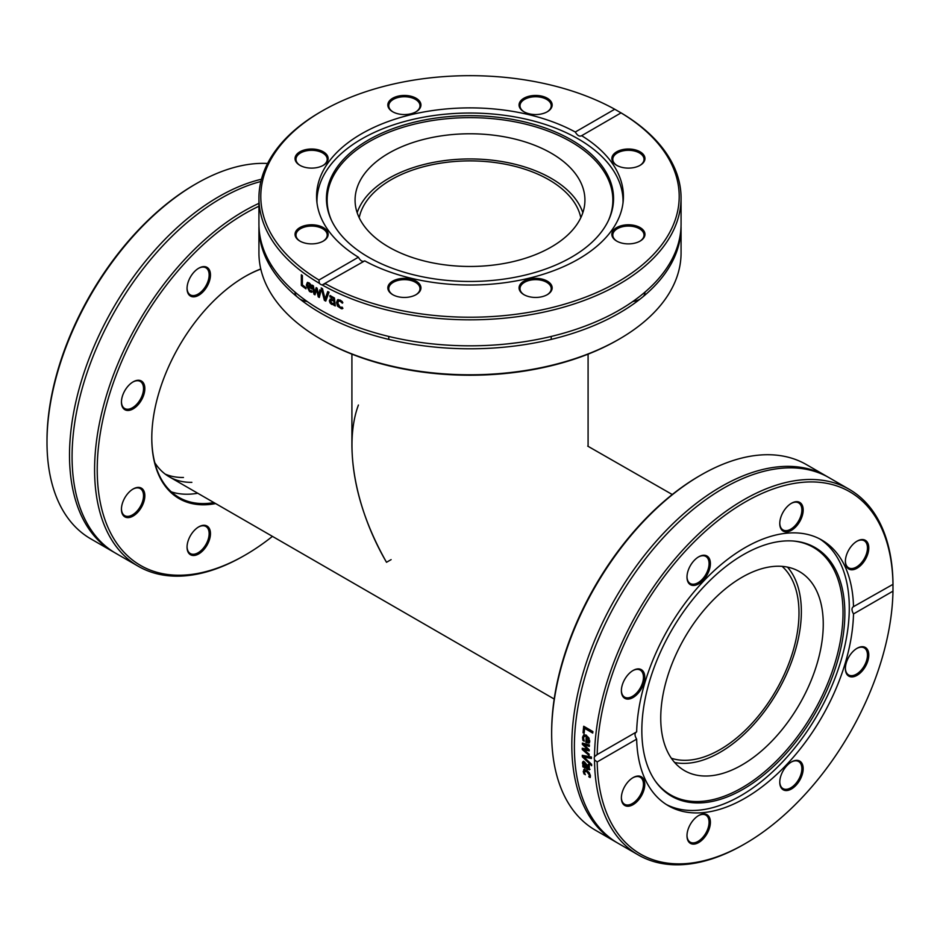 <?xml version="1.0" encoding="UTF-8"?>
<svg xmlns="http://www.w3.org/2000/svg" width="940" height="940" viewBox="0 0 940 940"><rect width="100%" height="100%" fill="white"/><g stroke="black" fill="none" stroke-linecap="round" stroke-linejoin="round"><path stroke-width="1.41" d="M700.899 475.064L699.583 475.816A209.197 120.778 120 0 0 551.651 732.037L551.651 733.553A211.065 121.859 -60 0 1 700.899 475.064A211.065 121.859 -60 0 1 806.426 464.607L826.577 476.239A211.065 121.859 120 0 0 615.524 598.098A211.065 121.859 120 0 0 615.524 841.805A211.065 121.859 120 0 0 616.805 842.534M615.524 841.805L595.373 830.173A211.065 121.859 -60 0 1 551.651 733.553M827.858 476.991A211.065 121.859 120 0 0 826.577 476.239M594.527 759.931A5.581 3.302 58.7 0 1 594.256 758.157A5.581 3.302 58.8 0 1 594.527 756.665L597.182 754.644A209.197 120.778 -60 0 1 745.079 502.089A209.197 120.778 -60 0 1 892.977 583.869L892.977 591.154A209.197 120.778 -60 0 1 745.079 843.709A209.197 120.778 -60 0 1 597.182 761.929L594.527 759.931A211.065 121.859 120 0 0 638.236 854.918A211.065 121.859 120 0 0 743.763 844.473L745.079 843.709M892.977 591.154L853.508 613.938C851.499 610.283 851.499 607.851 853.508 606.652L893 584.339A211.065 121.859 120 0 0 881.65 526.588A211.065 121.859 120 0 0 849.29 489.352A211.065 121.859 120 0 0 687.305 545.212A211.065 121.859 120 0 0 594.527 756.665M849.29 489.352L829.139 477.72A211.065 121.859 120 0 0 638.166 568.547A211.065 121.859 120 0 0 618.085 843.286L638.236 854.918M591.601 764.314A211.065 121.859 120 0 0 591.66 765.712A1990.415 1506.926 -162.1 0 1 582.318 756.829A211.065 121.859 -60 0 1 582.283 755.325A1990.415 726.761 -14.9 0 0 591.436 757.005A211.065 121.859 120 0 0 591.448 758.51A2106.916 791.844 165.2 0 1 583.857 757.017A2106.916 1580.998 17.5 0 0 591.601 764.314M584.139 733.365L583.059 732.742A211.065 121.859 -60 0 1 583.705 726.256L592.905 731.567A211.065 121.859 120 0 0 592.74 733.059L584.633 728.371A211.065 121.859 120 0 0 584.139 733.365M588.922 743.093L585.855 742.283A211.065 121.859 -60 0 1 586.231 736.561L584.375 736.208L583.552 737.877L584.234 741.108A211.065 121.859 120 0 0 584.222 741.178L582.953 740.45L582.542 737.301L583.787 734.716L586.431 735.186L589.827 741.155L588.898 743.105M589.145 754.174A211.065 121.859 120 0 0 589.145 755.525A3488.199 2439.653 -165.7 0 1 582.248 749.509A211.065 121.859 -60 0 1 582.26 748.264A2317.688 842.663 -12.3 0 0 587.618 749.368A2336.452 1647.597 -160.6 0 1 582.354 744.327A211.065 121.859 -60 0 1 582.401 743.07A3433.115 1325.048 -8.7 0 0 589.404 744.962A211.065 121.859 120 0 0 589.333 746.395A4245.263 1729.459 172.1 0 1 583.928 744.75A2473.399 1731.703 18.9 0 0 589.216 749.756A211.065 121.859 120 0 0 589.192 750.884A2354.348 864.718 167.7 0 1 583.811 749.756A4786.198 3255.396 12.2 0 0 589.145 754.174M589.368 769.801L582.882 766.84A211.065 121.859 -60 0 1 582.777 765.559L583.505 765.982L582.412 762.963L582.929 761.659L584.469 761.894L586.572 764.467L587.324 768.18L588.546 768.391L588.076 764.655A211.065 121.859 -60 0 1 588.076 764.584L589.263 765.266L589.263 769.884M587.547 768.309L589.204 767.957L588.734 764.232M583.517 772.821L583.822 769.496L586.431 770.083L589.204 772.61L590.414 775.676L590.144 777.545L588.84 776.793A211.065 121.859 -60 0 1 588.828 776.722L589.404 775.065L586.56 771.399L584.21 772.069L585.303 774.678A211.065 121.859 120 0 0 585.303 774.748L583.517 772.821L584.469 769.038M584.915 770.835L584.21 772.069M596.336 755.067L636.65 731.861C634.512 733.118 634.512 735.55 636.65 739.145L597.182 761.929M591.448 757.993A2114.377 796.697 165.2 0 1 584.515 756.606L583.857 757.017M591.613 764.631A1997.359 1511.226 -162.2 0 1 582.976 756.418A210.125 121.319 -60 0 1 582.953 755.443M582.976 756.418L582.318 756.829M584.198 732.73L583.705 732.436A210.125 121.319 -60 0 1 584.292 726.585M592.811 732.448L584.633 728.371M583.705 732.436L583.059 732.742M588.887 741.448L589.098 738.241L587.77 736.772L587.124 737.077A211.065 121.859 120 0 0 586.819 741.448L588.417 741.684M588.24 741.777L588.452 738.558L587.124 737.077M589.098 738.241L588.452 738.558M583.928 740.297L583.199 736.984L584.128 734.598M589.568 742.776L586.513 741.954A210.125 121.319 -60 0 1 586.889 736.255L584.727 736.114M583.611 740.121L582.953 740.45M586.889 736.255L586.231 736.561M586.513 741.954L585.855 742.283M589.204 750.39A2362.901 870.005 167.7 0 1 584.469 749.38L583.811 749.756M589.356 745.866A4262.195 1739.141 172.1 0 1 584.586 744.409L583.928 744.75M587.618 749.368L588.276 749.016A2344.936 1652.438 -160.7 0 1 583.012 743.975A210.125 121.319 -60 0 1 583.035 743.246M589.145 754.573A3501.77 2447.607 -165.8 0 1 582.906 749.145A210.125 121.319 -60 0 1 582.906 748.405M583.012 743.975L582.354 744.327M582.906 749.145L582.248 749.509M583.517 764.044L584.48 766.547L586.395 767.651L584.621 763.28L583.517 764.044L585.279 762.857L584.175 763.609L585.279 762.857L586.607 764.761L585.949 765.195M586.607 764.761L587.053 767.205L586.395 767.651M590.026 769.355L583.54 766.394A210.125 121.319 -60 0 1 583.505 765.982L583.999 765.654M588.193 767.874L589.204 767.957L588.193 767.874M583.552 764.385L583.576 761.236M583.54 766.394L582.882 766.84M583.505 764.279L582.847 764.714M584.657 773.514L584.163 772.351M590.379 776.828L589.486 776.24L590.05 774.595L587.206 770.929L584.856 771.599M584.645 773.526L583.999 773.996M589.897 775.7L589.239 776.17M589.486 776.24L588.828 776.722M589.498 776.311L588.84 776.793M853.097 606.829L853.508 606.652A153.42 88.572 120 0 0 845.307 567.102A153.42 88.572 120 0 0 821.783 540.042A153.42 88.572 120 0 0 705.024 579.616A153.42 88.572 120 0 0 636.65 731.861M636.65 739.145A153.42 88.572 120 0 0 668.375 805.756A153.42 88.572 120 0 0 785.135 766.182A153.42 88.572 120 0 0 853.508 613.938M687.868 830.091A16.556 9.553 120 0 0 686.987 835.778A16.556 9.553 120 0 0 698.69 842.534A16.556 9.553 120 0 0 710.393 822.265A16.556 9.553 120 0 0 698.69 815.509A16.556 9.553 120 0 0 687.868 830.091M852.604 676.87A16.556 9.553 120 0 0 868.56 657.812A16.556 9.553 120 0 0 857.08 648.295A16.556 9.553 120 0 0 845.377 668.563A16.556 9.553 120 0 0 852.604 676.87M780.658 786.862A16.556 9.553 120 0 0 794.5 786.757A16.556 9.553 120 0 0 803.077 766.981A16.556 9.553 120 0 0 791.468 761.941A16.556 9.553 120 0 0 779.765 782.209A16.556 9.553 120 0 0 780.658 786.862M628.59 781.234A16.556 9.553 120 0 0 621.375 797.895A16.556 9.553 120 0 0 633.078 804.652A16.556 9.553 120 0 0 644.781 784.383A16.556 9.553 120 0 0 633.078 777.627A16.556 9.553 120 0 0 628.59 781.234M666.272 804.476A153.42 88.572 120 0 0 802.325 738.088A153.42 88.572 120 0 0 841.03 564.635A153.42 88.572 120 0 0 819.621 538.855M698.35 815.709A15.616 9.024 -60 0 1 705.834 815.109A15.616 9.024 -60 0 1 705.834 833.145A15.616 9.024 -60 0 1 690.218 842.17A15.616 9.024 -60 0 1 686.987 835.39M632.738 777.827A15.616 9.024 -60 0 1 640.222 777.227A15.616 9.024 -60 0 1 640.222 795.264A15.616 9.024 -60 0 1 624.607 804.288A15.616 9.024 -60 0 1 621.375 797.508M632.738 670.678A15.616 9.024 -60 0 1 636.639 669.386A15.616 9.024 -60 0 1 640.222 670.091A15.616 9.024 -60 0 1 640.222 688.127A15.616 9.024 -60 0 1 624.607 697.139A15.616 9.024 -60 0 1 621.375 690.36M698.35 557.032A15.616 9.024 -60 0 1 705.834 556.445A15.616 9.024 -60 0 1 708.231 559.194A15.616 9.024 -60 0 1 704.166 577.031A15.616 9.024 -60 0 1 690.218 583.493A15.616 9.024 -60 0 1 686.987 576.714M791.139 503.464A15.616 9.024 -60 0 1 798.624 502.877A15.616 9.024 -60 0 1 801.021 515.39A15.616 9.024 -60 0 1 783.008 529.925A15.616 9.024 -60 0 1 779.777 523.145M856.751 541.346A15.616 9.024 -60 0 1 864.236 540.759A15.616 9.024 -60 0 1 860.652 563.624A15.616 9.024 -60 0 1 848.62 567.807A15.616 9.024 -60 0 1 845.389 561.027M856.751 648.494A15.616 9.024 -60 0 1 864.236 647.895A15.616 9.024 -60 0 1 865.611 663.205A15.616 9.024 -60 0 1 852.204 675.649A15.616 9.024 -60 0 1 848.62 674.955A15.616 9.024 -60 0 1 845.389 668.175M709.5 558.936A16.556 9.553 120 0 0 698.69 556.832A16.556 9.553 120 0 0 686.987 577.101A16.556 9.553 120 0 0 700.97 582.283A16.556 9.553 120 0 0 709.5 558.936M861.569 564.564A16.556 9.553 120 0 0 868.56 545.4A16.556 9.553 120 0 0 857.08 541.146A16.556 9.553 120 0 0 845.377 561.415A16.556 9.553 120 0 0 861.569 564.564M802.29 515.707A16.556 9.553 120 0 0 791.468 503.264A16.556 9.553 120 0 0 779.765 523.533A16.556 9.553 120 0 0 789.189 531.347A16.556 9.553 120 0 0 802.29 515.707M637.555 668.928A16.556 9.553 120 0 0 633.078 670.479A16.556 9.553 120 0 0 621.375 690.747A16.556 9.553 120 0 0 631.551 698.267A16.556 9.553 120 0 0 644.382 680.959A16.556 9.553 120 0 0 637.555 668.928M791.139 762.129A15.616 9.024 -60 0 1 798.624 761.541A15.616 9.024 -60 0 1 798.624 779.577A15.616 9.024 -60 0 1 783.008 788.601A15.616 9.024 -60 0 1 780.611 785.84A15.616 9.024 -60 0 1 779.777 781.822M837.129 572.895A143.562 82.885 120 0 0 794.23 541.099A143.562 82.885 120 0 0 671.559 630.458A143.562 82.885 120 0 0 655.509 781.363A143.562 82.885 120 0 0 788.308 751.025A143.562 82.885 120 0 0 837.129 572.895M655.051 780.717A142.868 82.485 120 0 0 787.168 749.403A142.868 82.485 120 0 0 835.331 572.601A142.868 82.485 120 0 0 793.431 541.029M817.083 591.871A114.927 66.352 120 0 0 799.458 571.602A114.927 66.352 120 0 0 684.543 637.943A114.927 66.352 120 0 0 684.543 770.647A114.927 66.352 120 0 0 787.144 723.072A114.927 66.352 120 0 0 817.083 591.871M674.638 762.505A114.927 66.352 120 0 0 771.505 701.463A114.927 66.352 120 0 0 795.17 579.216A114.927 66.352 120 0 0 787.462 567.102M244.823 276.654A131.095 75.694 -60 0 1 260.803 269.099M270.203 266.196A131.095 75.694 -60 0 1 271.789 265.832M213.932 502.595A131.095 75.694 -60 0 1 178.941 497.424A131.095 75.694 -60 0 1 151.787 437.781M260.779 268.969A132.035 76.222 120 0 0 245.152 276.466A132.035 76.222 120 0 0 158.895 392.814A132.035 76.222 120 0 0 151.787 438.169A132.035 76.222 120 0 0 215.636 503.582M272.459 536.376A209.197 120.778 -60 0 1 245.152 555.082A209.197 120.778 -60 0 1 108.488 397.808A209.197 120.778 -60 0 1 258.935 206.236M137.628 380.289A16.556 9.553 120 0 0 133.139 381.852A16.556 9.553 120 0 0 121.436 402.12A16.556 9.553 120 0 0 131.612 409.64A16.556 9.553 120 0 0 144.443 392.332A16.556 9.553 120 0 0 137.628 380.289M187.941 541.464A16.556 9.553 120 0 0 187.048 547.139A16.556 9.553 120 0 0 198.751 553.895A16.556 9.553 120 0 0 210.454 533.626A16.556 9.553 120 0 0 198.751 526.87A16.556 9.553 120 0 0 187.941 541.464M128.662 492.607A16.556 9.553 120 0 0 121.436 509.257A16.556 9.553 120 0 0 133.139 516.025A16.556 9.553 120 0 0 144.842 495.744A16.556 9.553 120 0 0 133.139 488.988A16.556 9.553 120 0 0 128.662 492.607M209.573 270.309A16.556 9.553 120 0 0 198.751 268.205A16.556 9.553 120 0 0 187.048 288.474A16.556 9.553 120 0 0 201.042 293.656A16.556 9.553 120 0 0 209.573 270.309M197.753 493.253A131.095 75.694 -60 0 1 171.362 491.89M258.935 203.346A211.065 121.859 120 0 0 105.95 397.162A211.065 121.859 120 0 0 138.309 566.291A211.065 121.859 120 0 0 243.836 555.834L245.152 555.082M138.309 566.291L115.785 553.296A211.065 121.859 -60 0 1 83.437 384.166A211.065 121.859 -60 0 1 98.959 342.489A211.065 121.859 -60 0 1 260.874 181.502M114.516 552.544A211.065 121.859 -60 0 1 113.223 551.815L90.71 538.808A211.065 121.859 -60 0 1 47 443.821L47 440.555A211.065 121.859 -60 0 1 58.35 369.679A211.065 121.859 -60 0 1 196.237 183.7A211.065 121.859 -60 0 1 267.571 163.466M113.223 551.815A211.065 121.859 -60 0 1 80.875 382.686A211.065 121.859 -60 0 1 261.449 179.246M196.237 183.7L194.921 184.451A209.197 120.778 120 0 0 47.024 437.006L47 440.555M198.422 268.405A15.616 9.024 -60 0 1 205.907 267.806A15.616 9.024 -60 0 1 208.304 270.567A15.616 9.024 -60 0 1 204.238 288.404A15.616 9.024 -60 0 1 190.291 294.866A15.616 9.024 -60 0 1 187.894 292.117A15.616 9.024 -60 0 1 187.06 288.087M132.81 382.051A15.616 9.024 -60 0 1 136.711 380.759A15.616 9.024 -60 0 1 140.295 381.452A15.616 9.024 -60 0 1 141.67 396.762A15.616 9.024 -60 0 1 128.263 409.206A15.616 9.024 -60 0 1 124.679 408.512A15.616 9.024 -60 0 1 121.448 401.733M132.81 489.188A15.616 9.024 -60 0 1 140.295 488.6A15.616 9.024 -60 0 1 136.711 511.466A15.616 9.024 -60 0 1 124.679 515.649A15.616 9.024 -60 0 1 121.448 508.869M198.422 527.07A15.616 9.024 -60 0 1 205.907 526.482A15.616 9.024 -60 0 1 208.304 538.996A15.616 9.024 -60 0 1 190.291 553.531A15.616 9.024 -60 0 1 187.06 546.751M191.866 482.338A118.088 68.174 -60 0 1 169.282 476.815A118.088 68.174 -60 0 1 154.795 462.691M183.453 477.473A118.088 68.174 -60 0 1 165.217 474.124M261.661 243.484A209.197 120.778 0 0 0 261.379 245.422M320.752 339.093L322.068 339.857A209.197 120.778 0 0 0 617.933 339.857L619.249 339.093A211.065 121.859 180 0 1 320.752 339.093A211.065 121.859 180 0 1 258.935 252.93L258.935 226.928A211.065 121.859 0 0 0 470 348.787A211.065 121.859 0 0 0 681.065 226.928L681.065 252.93A211.065 121.859 180 0 1 619.249 339.093M678.621 245.422A209.197 120.778 0 0 0 678.339 243.484M644.946 292.129A16.556 9.553 180 0 1 643.324 296.464M640.011 299.143A16.556 9.553 180 0 1 632.761 301.552M307.239 301.552A16.556 9.553 180 0 1 299.989 299.143M296.676 296.464A16.556 9.553 180 0 1 295.054 292.129M679.561 238.454A211.065 121.859 180 0 1 679.855 239.923M260.145 239.923A211.065 121.859 180 0 1 260.439 238.454M322.185 284.949A5.581 3.302 61.2 0 1 320.763 284.432A5.581 3.302 61.3 0 1 319.353 283.304L318.954 280.014L358.41 257.231C360.455 260.874 362.558 262.096 364.72 260.874L322.185 284.949A211.065 121.859 0 0 0 551.698 310.318A211.065 121.859 0 0 0 681.065 197.964A211.065 121.859 0 0 0 620.647 112.624L621.046 112.882A209.197 120.778 180 0 1 617.933 281.847A209.197 120.778 180 0 1 325.264 283.657L324.464 284.186M318.954 280.014A209.197 120.778 180 0 1 322.068 111.049A209.197 120.778 180 0 1 614.736 109.24L621.046 112.882L581.237 135.936M322.068 111.049L320.752 111.801A211.065 121.859 0 0 0 258.935 197.964A211.065 121.859 0 0 0 319.353 283.304M258.935 197.964L258.935 223.967A211.065 121.859 0 0 0 470 345.826A211.065 121.859 0 0 0 681.065 223.967L681.065 197.964M327.743 291.541A211.065 121.859 0 0 0 329.047 292.223A1990.415 664.098 132.3 0 0 325.745 301.106A211.065 121.859 180 0 1 324.382 300.365A1990.415 1446.108 -80.4 0 1 321.174 287.922A211.065 121.859 0 0 0 322.49 288.674A2106.916 1515.468 100 0 0 325.099 298.943A2106.916 725.187 -47.8 0 1 327.743 291.541M305.982 287.593L305.982 288.85A211.065 121.859 180 0 1 301.34 285.408L301.34 274.786A211.065 121.859 0 0 0 302.386 275.584L302.386 284.949A211.065 121.859 0 0 0 305.982 287.593M310.694 292.034L309.483 291.459L306.334 285.149L307.333 282.482L309.225 282.905L311.07 285.02L311.786 288.956A211.065 121.859 180 0 1 307.392 285.995L309.471 290.272L311.61 290.73A211.065 121.859 0 0 0 311.669 290.777L311.669 292.234L310.694 292.034L311.387 291.682L310.188 291.106L307.063 284.808L307.721 282.376M319.87 289.826A211.065 121.859 0 0 0 321.045 290.507A3488.199 1464.379 131.2 0 0 319.295 297.463A211.065 121.859 180 0 1 318.237 296.84A2317.688 1708.145 -77 0 1 316.592 289.696A2336.452 924.091 134.9 0 0 314.971 294.843A211.065 121.859 180 0 1 313.948 294.197A3433.115 2510.058 -71.8 0 1 312.28 285.149A211.065 121.859 0 0 0 313.42 285.889A4245.263 3043.99 109.6 0 0 314.583 292.798A2473.399 997.916 -45.3 0 1 316.157 287.605A211.065 121.859 0 0 0 317.097 288.169A2354.348 1728.648 103 0 0 318.742 295.336A4786.198 2147.735 -50 0 1 319.87 289.826M333.994 305.336L333.994 304.49L331.585 304.372L330.011 302.856L329.364 300.706L330.692 299.049L333.994 300.095L333.488 298.38L330.022 296.923A211.065 121.859 180 0 1 329.952 296.875L329.952 295.512L334.44 297.98L335.263 305.947A211.065 121.859 180 0 1 333.994 305.336L334.593 304.078L332.196 303.961L330.622 302.457L329.975 300.307L331.303 298.65M329.916 299.237L330.692 299.049M341.349 308.731L337.507 306.158L336.52 302.574L337.507 299.93L340.08 300.024L342.36 301.658L342.36 303.162A211.065 121.859 180 0 1 342.289 303.127L340.057 301.188L338.518 301.188L337.836 303.185L340.057 307.18L342.289 307.215A211.065 121.859 0 0 0 342.36 307.239L342.36 308.755L341.349 308.731L341.913 308.296L338.083 305.747L337.107 302.163L338.083 299.519M325.099 298.943L325.734 298.556A2114.377 729.781 -47.8 0 1 328.142 291.752M325.969 300.483A210.125 121.319 180 0 1 325.029 299.966A1997.359 1450.173 -80.3 0 1 322.056 288.427M325.029 299.966L324.382 300.365M305.982 287.993A210.125 121.319 180 0 1 302.093 285.09L302.093 275.35M302.093 285.09L301.34 285.408M310.365 285.384L311.07 285.043L311.434 286.888L310.729 287.24L309.166 283.962L307.909 283.727L307.392 284.961A211.065 121.859 0 0 0 310.729 287.24M311.07 285.043L309.871 283.61L308.026 283.668M307.909 283.727L308.626 283.387M312.362 291.882L311.387 291.682M311.786 288.145A210.125 121.319 180 0 1 308.109 285.642L307.392 285.995M318.742 295.336L319.4 294.96A4805.515 2159.392 -50 0 1 320.399 290.131M314.583 292.798L315.264 292.434A2482.481 1003.803 -45.4 0 1 316.639 287.899M315.182 294.173A210.125 121.319 180 0 1 314.642 293.832A3446.451 2518.307 -71.7 0 1 313.137 285.701M319.459 296.793A210.125 121.319 180 0 1 318.907 296.464A2326.077 1713.232 -77 0 1 317.262 289.32L316.592 289.696M314.642 293.832L313.948 294.197M318.907 296.464L318.237 296.84M333.994 301.153L334.593 300.741L333.994 303.373L333.994 301.153L331.761 300.389L330.633 301.258L332.031 303.35L333.994 303.373M334.593 300.741L332.372 299.978L330.633 301.258M335.263 305.241A210.125 121.319 180 0 1 334.593 304.924M333.994 300.095L334.088 297.968L330.563 296.476L330.563 295.665M334.593 304.078L333.994 304.49M330.563 296.476L329.952 296.875M330.633 296.511L330.022 296.923M330.622 302.457L330.011 302.856M333.688 304.313L333.089 304.724M342.924 308.32L341.913 308.296M342.853 302.704L340.632 300.765L338.835 301.023M364.72 260.874A153.42 88.572 0 0 0 530.759 277.782A153.42 88.572 0 0 0 623.42 196.448A153.42 88.572 0 0 0 581.59 135.666C579.545 136.817 577.442 135.595 575.28 132.023L614.736 109.24M520.325 291.553A16.556 9.553 0 0 0 523.909 294.655A16.556 9.553 0 0 0 547.315 294.655A16.556 9.553 0 0 0 548.737 282.082A16.556 9.553 0 0 0 527.34 279.627A16.556 9.553 0 0 0 520.325 291.553M634.735 167.391A16.556 9.553 0 0 0 640.105 165.322A16.556 9.553 0 0 0 640.105 151.81A16.556 9.553 0 0 0 616.699 151.81A16.556 9.553 0 0 0 616.699 165.322A16.556 9.553 0 0 0 634.735 167.391M622.068 243.155A16.556 9.553 0 0 0 640.105 241.087A16.556 9.553 0 0 0 640.105 227.574A16.556 9.553 0 0 0 616.699 227.574A16.556 9.553 0 0 0 616.699 241.087A16.556 9.553 0 0 0 622.068 243.155M389.101 284.244A16.556 9.553 0 0 0 392.685 294.655A16.556 9.553 0 0 0 416.091 294.655A16.556 9.553 0 0 0 413.588 279.955A16.556 9.553 0 0 0 389.101 284.244M575.28 132.023A153.42 88.572 0 0 0 528.715 114.621A153.42 88.572 0 0 0 316.58 196.448A153.42 88.572 0 0 0 358.41 257.231M524.25 294.843A15.616 9.024 180 0 1 521.183 292.105A15.616 9.024 180 0 1 519.996 288.662A15.616 9.024 180 0 1 535.612 279.638A15.616 9.024 180 0 1 551.228 288.662A15.616 9.024 180 0 1 546.974 294.843M393.026 294.843A15.616 9.024 180 0 1 388.772 288.662A15.616 9.024 180 0 1 389.959 285.208A15.616 9.024 180 0 1 407.431 279.815A15.616 9.024 180 0 1 420.004 288.662A15.616 9.024 180 0 1 415.75 294.843M300.236 241.275A15.616 9.024 180 0 1 295.983 235.082A15.616 9.024 180 0 1 305.618 226.751A15.616 9.024 180 0 1 327.214 235.082A15.616 9.024 180 0 1 322.961 241.275M300.236 165.511A15.616 9.024 180 0 1 295.983 159.33A15.616 9.024 180 0 1 317.579 150.999A15.616 9.024 180 0 1 327.214 159.33A15.616 9.024 180 0 1 322.961 165.511M393.026 111.942A15.616 9.024 180 0 1 388.772 105.75A15.616 9.024 180 0 1 401.345 96.914A15.616 9.024 180 0 1 418.817 102.307A15.616 9.024 180 0 1 420.004 105.75A15.616 9.024 180 0 1 415.75 111.942M524.25 111.942A15.616 9.024 180 0 1 519.996 105.75A15.616 9.024 180 0 1 535.612 96.738A15.616 9.024 180 0 1 551.228 105.75A15.616 9.024 180 0 1 550.041 109.204A15.616 9.024 180 0 1 546.974 111.942M617.039 165.511A15.616 9.024 180 0 1 612.786 159.33A15.616 9.024 180 0 1 628.402 150.306A15.616 9.024 180 0 1 644.018 159.33A15.616 9.024 180 0 1 639.764 165.511M317.931 149.742A16.556 9.553 0 0 0 297.839 153.255A16.556 9.553 0 0 0 299.895 165.322A16.556 9.553 0 0 0 323.301 165.322A16.556 9.553 0 0 0 317.931 149.742M550.899 108.652A16.556 9.553 0 0 0 543.884 96.726A16.556 9.553 0 0 0 522.487 99.182A16.556 9.553 0 0 0 523.909 111.754A16.556 9.553 0 0 0 547.315 111.754A16.556 9.553 0 0 0 550.899 108.652M419.675 101.344A16.556 9.553 0 0 0 395.188 97.055A16.556 9.553 0 0 0 392.685 111.754A16.556 9.553 0 0 0 416.091 111.754A16.556 9.553 0 0 0 419.675 101.344M305.265 225.506A16.556 9.553 0 0 0 299.895 241.087A16.556 9.553 0 0 0 323.301 241.087A16.556 9.553 0 0 0 325.357 229.019A16.556 9.553 0 0 0 305.265 225.506M617.039 241.275A15.616 9.024 180 0 1 612.786 235.082A15.616 9.024 180 0 1 628.402 226.07A15.616 9.024 180 0 1 644.018 235.082A15.616 9.024 180 0 1 639.764 241.275M623.02 202.758A153.044 88.36 0 0 0 623.044 201.395A153.044 88.36 0 0 0 470 113.035A153.044 88.36 0 0 0 316.956 201.395A153.044 88.36 0 0 0 316.98 202.758M608.38 220.63A142.868 82.485 0 0 0 470 117.641A142.868 82.485 0 0 0 331.62 220.63M584.327 248.701A143.562 82.885 0 0 0 608.721 219.901A143.562 82.885 0 0 0 470 115.691A143.562 82.885 0 0 0 331.279 219.901A143.562 82.885 0 0 0 442.247 279.897A143.562 82.885 0 0 0 584.327 248.701M561.521 240.241A114.927 66.352 0 0 0 584.927 200.126A114.927 66.352 0 0 0 470 133.774A114.927 66.352 0 0 0 355.073 200.126A114.927 66.352 0 0 0 433.34 263A114.927 66.352 0 0 0 561.521 240.241M582.835 212.71A114.927 66.352 0 0 0 470 158.942A114.927 66.352 0 0 0 357.165 212.71M351.913 354.145L351.913 445.913C352.441 483.606 363.968 522.405 386.505 562.285L391.111 559.629M386.505 562.285C354.932 508.164 343.594 444.667 358.422 405.022M782.115 566.362A111.578 64.413 -60 0 1 775.888 690.689A111.578 64.413 -60 0 1 671.336 758.239M672.276 494.522L587.723 446.124M359.197 217.728A111.578 64.413 180 0 1 433.446 164.441A111.578 64.413 180 0 1 548.889 179.751A111.578 64.413 180 0 1 580.803 217.728M589.533 740.203L588.875 740.52M583.199 736.984L582.542 737.301M583.293 738.652L582.636 738.981M587.148 742.318L586.49 742.647M588.252 769.12L587.606 769.566M589.345 766.758L588.687 767.193M583.07 762.528L582.412 762.963M583.846 771.035L583.199 771.505M587.206 770.929L586.56 771.399M590.05 774.595L589.404 775.065M309.871 283.61L309.166 283.962M310.188 291.106L309.483 291.459M307.063 284.808L306.334 285.149M332.795 297.063L332.184 297.475M334.088 297.968L333.488 298.38M334.593 299.425L333.994 299.837M329.975 300.307L329.364 300.706M332.196 303.961L331.585 304.372M337.107 302.163L336.52 302.574M585.021 735.902L584.375 736.208M584.41 762.704L583.764 763.127M589.11 768.039L588.452 768.485M645.216 559.136L638.166 568.547M596.524 643.536L601.248 632.491M135.877 278.546L139.061 274.198M331.526 300.095L330.915 300.495M551.228 339.399L551.228 336.438M388.772 339.399L388.772 336.438M518.962 342.501L506.942 343.946M623.044 202.617L623.044 201.395M316.956 202.617L316.956 201.395M169.282 476.815L554.201 699.043M588.087 445.913L588.087 354.145"/></g></svg>
